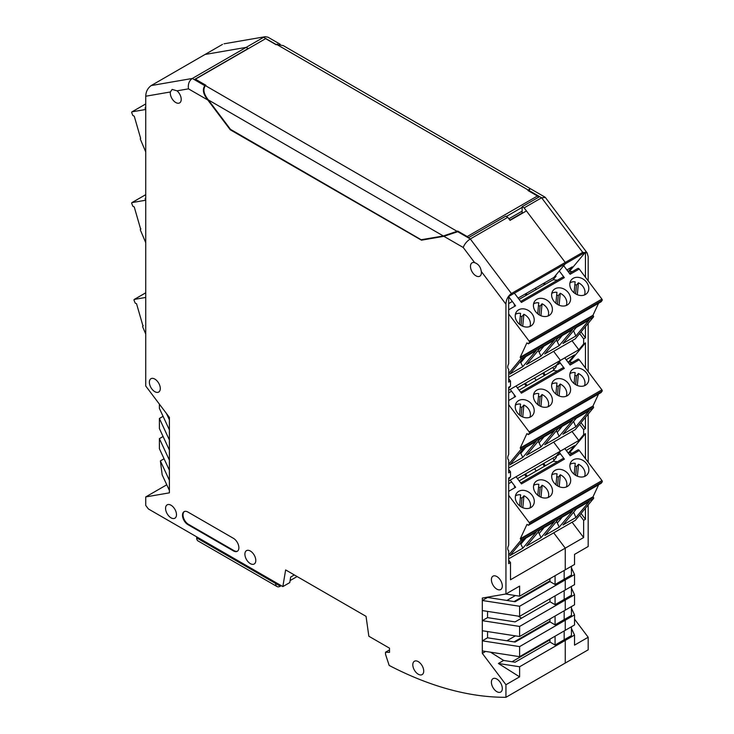<?xml version="1.0" encoding="UTF-8"?>
<svg xmlns="http://www.w3.org/2000/svg" width="734" height="734" viewBox="0 0 734 734"><rect width="100%" height="100%" fill="white"/><g stroke="black" fill="none" stroke-linecap="round" stroke-linejoin="round"><path stroke-width="1.1" d="M581.053 513.47L585.448 519.296L585.448 508.185M572.015 431.491L578.814 440.501L583.631 434.712L585.448 433.666L569.547 452.777M568.676 452.676L574.548 445.621L566.217 450.437M560.391 453.796L556.179 456.236L560.437 451.116L553.638 442.097L560.437 451.116L508.68 480.999M578.814 440.501L560.437 451.116L556.179 456.236L517.461 478.586M588.182 504.909L588.182 546.5L574.529 554.39L574.529 564.474L565.253 569.823L565.253 548.151L553.711 532.829L565.253 548.151L510.497 579.768L510.497 562.574L508.68 560.161M572.089 522.223L583.631 537.545L565.253 548.151L565.253 569.823L519.608 596.182L505.68 594.026M583.631 537.545L583.631 520.351L585.448 519.296M585.448 458.649L585.448 433.666M583.631 434.712L583.631 429.601L585.448 428.546L585.448 417.362M585.448 368.018L585.448 342.906L569.529 362.046M572.015 340.741L578.814 349.751L583.631 343.962L585.448 342.906M583.631 343.962L583.631 338.851L585.448 337.796L585.448 326.612M585.448 277.268L585.448 252.166L569.52 271.296M587.099 252.854L545.362 197.455L541.609 197.785L582.723 252.358L565.253 262.442L565.253 263.827L553.904 277.452L565.253 263.827L585.448 252.166M582.723 252.358L587.145 252.909L588.182 256.716L588.182 280.893M588.182 323.336L588.182 371.643M588.182 414.086L588.182 462.273M583.631 520.351L579.686 515.112M521.599 618.138L518.085 616.11M568.657 271.195L572.281 266.846L566.887 269.956M583.631 338.851L579.658 333.575M568.666 361.954L574.548 354.871L566.143 359.724M583.631 429.601L579.658 424.325M571.447 566.253L571.447 575.071L564.171 579.273L564.171 570.446L564.171 579.273L565.253 579.906L564.171 579.273L555.069 584.521L549.977 581.585L549.977 578.64M574.529 574.557L565.253 579.906L565.253 589.989L574.529 584.64L574.529 574.557L571.447 567.914M549.977 598.806L549.977 601.752L555.069 604.688L564.171 599.439L565.253 600.073L565.253 610.156L574.529 604.807L574.529 594.724L565.253 600.073L564.171 599.439L564.171 590.613L564.171 599.439L571.447 595.237L571.447 586.42M487.55 631.552L487.55 637.791L515.103 642.057L549.977 621.918L555.069 624.854L564.171 619.606L565.253 620.239L565.253 630.322L574.529 624.973L574.529 614.89L565.253 620.239L564.171 619.606L564.171 610.78L564.171 619.606L571.447 615.404L571.447 606.587M574.529 619.129L588.182 637.25L588.182 649.829L565.253 663.059L565.253 640.406L564.171 639.773L564.171 630.946L564.171 639.773L571.447 635.571L571.447 626.753M536.205 647.783L535.6 647.443L536.205 647.783M224.32 43.756L265.231 36.7L267.956 37.186L280.195 44.251M265.268 38.865L248.165 48.738L246.165 47.38L205.043 54.472L222.512 44.389M177.032 90.832A7.716 4.459 60 0 1 181.215 99.374A7.716 4.459 60 0 1 179.619 102.907A7.716 4.459 60 0 1 173.664 100.833A7.716 4.459 60 0 1 170.297 93.071A7.716 4.459 60 0 1 170.389 91.97L172.132 89.401L177.032 90.832L188.473 88.851C187.849 84.19 189.124 80.722 192.308 78.465L263.625 37.296L276.177 44.545L277.507 44.123M508.68 378.661L510.497 381.074L508.68 382.12L508.68 369.294C507.405 368.156 507.405 366.294 508.68 363.697L508.68 296.49L565.253 263.827L565.253 262.442L524.14 207.869L522.14 206.713L539.242 196.84L528.425 190.794M530.113 188.61L529.058 190.537L541.609 197.785L524.14 207.869M522.14 213.392L522.14 206.713M581.025 331.924L585.448 337.796M490.523 652.177L503.643 660.444L515.103 662.224L549.977 642.085L555.069 645.021L564.171 639.773L565.253 640.406L574.529 635.057L571.447 628.414M574.529 635.057L574.529 645.14L588.182 637.25M574.529 614.89L571.447 608.247M574.529 594.724L571.447 588.081M517.387 387.873L556.179 365.486L560.437 360.366L556.179 365.486L560.326 363.082M578.814 349.751L560.437 360.366L553.638 351.347L560.437 360.366L508.68 390.249M581.025 422.674L585.448 428.546M169.389 490.413L162.168 474.861L160.37 460.897L169.389 480.33L169.389 492.844L145.736 496.927L145.736 505.442L148.396 508.965L282.847 586.594L285.636 569.923L366.046 616.349L368.844 636.24L389.515 648.177L389.515 652.379L385.515 652.223L385.515 654.269L389.167 665.435A411.646 237.669 -120 0 0 505.946 697.3L505.946 684.73L482.302 653.343L482.302 598.054L505.946 593.98L519.608 586.099L519.608 596.182M503.643 660.444L498.395 663.481L519.608 666.766L565.253 640.406L565.253 663.059L505.946 697.3M519.608 666.766L519.608 676.849L505.946 684.73M166.453 413.499L169.389 419.83L169.389 417.398L145.736 386.011L145.736 96.227C145.882 91.704 147.699 88.144 151.195 85.566L205.043 54.472L246.165 47.38L248.165 48.536L194.675 79.41L204.859 85.713L192.308 78.465L151.195 85.566M456.484 231.779L458.108 231.504L468.659 237.596L505.772 216.163L507.772 217.319L470.292 238.963L457.741 231.715L443.877 236.311L421.463 240.183L230.219 129.762L207.814 100.017C203.171 94.191 202.189 89.42 204.859 85.713M470.476 266.378A7.716 4.459 60 0 1 472.072 262.836A7.716 4.459 60 0 1 474.659 262.662C478.403 263.983 480.614 266.919 481.302 271.479A7.716 4.459 60 0 1 481.394 272.672A7.716 4.459 60 0 1 479.788 276.213A7.716 4.459 60 0 1 473.843 274.14A7.716 4.459 60 0 1 470.476 266.378M507.772 217.319L510.066 220.365L526.434 210.915L565.253 262.442L511.405 293.527C507.91 296.114 506.093 299.674 505.946 304.197L505.946 593.98M169.389 480.33L169.389 470.246L159.388 448.713L159.388 438.629L163.086 436.501M159.388 438.629L169.389 460.163L169.389 470.246M169.389 460.163L169.389 450.08L159.388 428.546L159.388 418.463L163.086 416.334M159.388 418.463L169.389 439.996L169.389 450.08M169.389 439.996L169.389 429.913L159.388 408.379L159.388 404.131M169.389 419.83L169.389 429.913M176.481 514.681A7.716 4.459 60 0 1 174.885 518.213A7.716 4.459 60 0 1 168.939 516.149A7.716 4.459 60 0 1 165.572 508.378A7.716 4.459 60 0 1 167.168 504.845A7.716 4.459 60 0 1 173.114 506.91A7.716 4.459 60 0 1 176.481 514.681M423.72 671.078A7.716 4.459 60 0 1 422.123 674.61A7.716 4.459 60 0 1 416.178 672.537A7.716 4.459 60 0 1 412.802 664.775A7.716 4.459 60 0 1 414.407 661.242A7.716 4.459 60 0 1 420.353 663.307A7.716 4.459 60 0 1 423.72 671.078M502.313 688.51A7.716 4.459 60 0 1 500.716 692.043A7.716 4.459 60 0 1 494.762 689.978A7.716 4.459 60 0 1 491.395 682.207A7.716 4.459 60 0 1 492.991 678.675A7.716 4.459 60 0 1 498.946 680.739A7.716 4.459 60 0 1 502.313 688.51M502.313 585.998A7.716 4.459 60 0 1 500.716 589.53A7.716 4.459 60 0 1 494.762 587.457A7.716 4.459 60 0 1 491.395 579.695A7.716 4.459 60 0 1 492.991 576.162A7.716 4.459 60 0 1 498.946 578.227A7.716 4.459 60 0 1 502.313 585.998M255.799 560.473A7.716 4.459 60 0 1 254.203 564.006A7.716 4.459 60 0 1 248.257 561.941A7.716 4.459 60 0 1 244.89 554.17A7.716 4.459 60 0 1 246.486 550.638A7.716 4.459 60 0 1 252.432 552.702A7.716 4.459 60 0 1 255.799 560.473M160.296 388.534A7.716 4.459 60 0 1 158.691 392.066A7.716 4.459 60 0 1 152.745 390.002A7.716 4.459 60 0 1 149.378 382.231A7.716 4.459 60 0 1 150.975 378.698A7.716 4.459 60 0 1 156.92 380.762A7.716 4.459 60 0 1 160.296 388.534M187.941 524.654A7.716 4.459 60 0 1 182.491 515.204A7.716 4.459 60 0 1 184.087 511.671A7.716 4.459 60 0 1 187.941 512.057L233.43 538.316A7.716 4.459 60 0 1 238.88 547.766A7.716 4.459 60 0 1 237.284 551.298A7.716 4.459 60 0 1 233.43 550.913L187.941 524.654L188.491 524.342A7.716 4.459 -120 0 1 183.032 514.892A7.716 4.459 -120 0 1 184.372 511.534M510.497 381.074L510.497 386.185L508.68 388.369M508.68 469.411L510.497 471.824L510.497 476.935L508.68 479.119M511.57 391.231L508.68 392.901M510.497 386.185L508.68 387.231L508.68 454.447C507.405 457.043 507.405 458.915 508.68 460.044L508.084 459.401M510.497 471.824L508.68 472.87L508.68 460.044L507.937 459.062M510.497 476.935L508.68 477.981L508.68 545.197C507.405 547.793 507.405 549.665 508.68 550.794L508.277 550.436M510.497 562.574L508.68 563.62L508.68 550.794L507.937 549.812M511.405 293.527L470.292 238.963C466.943 241.119 464.585 243.954 463.218 247.477L443.877 236.311M421.463 240.183L422.656 239.495M230.724 129.478L230.219 129.762M553.904 277.452L518.131 298.105M512.314 301.472L508.68 303.564M511.635 481.944L508.68 483.651M519.608 656.682L519.608 646.599L565.253 620.239L565.253 630.322L519.608 656.682L482.302 650.911M549.977 601.752L515.103 621.891L487.55 617.624L482.302 620.661L519.608 626.432L565.253 600.073L565.253 610.156L519.608 636.516L482.302 630.745M549.977 581.585L515.103 601.724L487.55 597.458L482.302 600.495L519.608 606.266L565.253 579.906L565.253 589.989L519.608 616.349L482.302 610.578M385.515 652.223L389.515 649.911M166.774 484.779L145.736 496.927M294.334 574.942L290.692 577.043L289.765 582.603L282.847 586.594M160.37 460.897L164.058 458.768M549.977 642.085L549.977 639.14M514.094 641.901L549.977 621.184M549.977 621.918L549.977 618.973M514.094 601.568L549.977 580.851M487.55 611.385L487.55 617.624M555.069 645.021L555.069 636.204M485.624 651.425L482.302 653.343M498.395 663.481L519.608 676.849M487.55 637.791L482.302 640.828L519.608 646.599M519.608 626.432L519.608 636.516M519.608 606.266L519.608 616.349M555.069 575.704L555.069 584.521M555.069 604.688L555.069 595.87M555.069 616.037L555.069 624.854M237.55 551.124A7.716 4.459 -120 0 1 233.972 550.601L188.491 524.342M508.873 218.787L522.14 211.135M457.199 231.393L205.419 85.621C202.74 89.319 203.722 94.09 208.355 99.934L230.467 129.331L421.178 239.743L443.327 235.972L457.75 231.072L467.209 236.55A1.541 0.89 -120 0 1 467.797 237.1M205.419 85.621L205.96 85.3L195.409 79.199L265.635 38.654L276.186 44.756L276.727 44.444L528.517 190.216L527.966 190.528L537.426 196.006A1.541 0.89 60 0 1 538.417 197.318M195.409 79.199L195.409 79.841M283.287 45.618L276.727 44.444M528.517 190.216L529.856 188.381M280.177 585.053L279.269 585.576L275.635 583.475A6.689 3.863 120 0 0 277.021 586.539A6.689 3.863 120 0 0 280.36 586.209L281.269 585.686M290.095 580.585L297.105 576.548M196.675 536.838L196.675 537.894A6.689 3.863 -60 0 0 198.061 540.958L277.021 586.539M279.269 585.576L280.012 584.952M589.163 320.015L575.823 336.044L562.923 343.494L576.263 327.465L589.163 320.015M573.557 330.713L575.823 336.044M508.68 377.304L575.254 338.869L593.476 316.969A1.028 0.596 60 0 0 593.265 315.684L520.498 357.697A1.028 0.596 -120 0 1 520.709 358.981L593.476 316.969M508.68 373.441L520.709 358.981M536.141 350.623L523.241 358.073L509.901 374.101L522.801 366.651L536.141 350.623M554.335 340.126L539.875 348.476L526.535 364.504L540.995 356.155L554.335 340.126M572.529 329.621L558.069 337.97L544.729 353.999L559.189 345.65L572.529 329.621M520.259 361.66L522.801 366.651M520.874 362.55L525.847 356.568M538.077 350.632L539.059 352.045L544.041 346.072M539.059 352.045L540.995 356.155M556.271 340.126L557.253 341.549L562.235 335.566M557.253 341.549L559.189 345.65M598.568 303.252L592.962 315.281L520.186 357.293L520.498 357.697M520.186 357.293L526.902 342.888L528.333 343.806L529.361 342.374A1.028 0.596 -120 0 0 529.131 341.108L508.68 313.969M567.079 269.846L567.859 271.241M568.052 271.13L572.337 271.608M577.878 268.405L569.41 273.305L577.851 268.424A1.541 0.89 60 0 1 577.878 268.405A1.541 0.89 60 0 1 579.245 269.029L570.153 274.287L563.684 265.708M579.245 269.029L601.898 299.096A1.028 0.596 60 0 1 602.137 300.362L601.1 301.793L528.333 343.806M562.96 277.021L520.654 301.454L562.932 277.039A1.541 0.89 60 0 1 562.96 277.021A1.541 0.89 60 0 1 564.327 277.645L559.299 270.974M514.204 305.17L514.176 305.188A1.541 0.89 60 0 1 514.204 305.17A1.541 0.89 60 0 1 515.571 305.794L508.68 296.646M564.327 277.645L521.397 302.436L514.415 293.178M530.829 326.034A10.294 8.221 -140.2 0 1 518.388 323.254A10.294 8.221 -140.2 0 1 516.809 311.354A10.294 8.221 -140.2 0 1 518.617 309.84A10.294 8.221 -140.2 0 1 531.049 312.62A10.294 8.221 -140.2 0 1 532.636 324.52A10.294 8.221 -140.2 0 1 530.829 326.034M536.811 299.334A10.294 8.221 -140.2 0 1 549.243 302.114A10.294 8.221 -140.2 0 1 550.821 314.014A10.294 8.221 -140.2 0 1 549.014 315.528A10.294 8.221 -140.2 0 1 536.582 312.748A10.294 8.221 -140.2 0 1 535.003 300.848A10.294 8.221 -140.2 0 1 536.811 299.334M573.199 278.324A10.294 8.221 -140.2 0 1 585.631 281.113A10.294 8.221 -140.2 0 1 587.209 293.013A10.294 8.221 -140.2 0 1 585.402 294.527A10.294 8.221 -140.2 0 1 572.97 291.737A10.294 8.221 -140.2 0 1 571.391 279.847A10.294 8.221 -140.2 0 1 573.199 278.324M555.005 288.829A10.294 8.221 -140.2 0 1 567.437 291.618A10.294 8.221 -140.2 0 1 569.015 303.509A10.294 8.221 -140.2 0 1 567.208 305.032A10.294 8.221 -140.2 0 1 554.776 302.243A10.294 8.221 -140.2 0 1 553.197 290.343A10.294 8.221 -140.2 0 1 555.005 288.829M566.281 305.482A9.735 7.771 39.8 0 0 566.767 303.481A9.735 7.771 39.8 0 0 560.253 293.27L559.106 305.216M557.436 304.371L558.271 295.655A9.735 7.771 39.8 0 0 556.675 295.04M558.271 295.655L560.253 293.27M555.895 303.28L556.941 292.306A9.735 7.771 39.8 0 0 551.757 293.389M529.893 326.483A9.735 7.771 39.8 0 0 530.388 324.492A9.735 7.771 39.8 0 0 523.865 314.28L522.727 326.226M519.507 324.29L520.553 313.317A9.735 7.771 39.8 0 0 515.378 314.4M521.048 325.382L521.883 316.657A9.735 7.771 39.8 0 0 520.296 316.051M521.883 316.657L523.865 314.28M548.087 315.978A9.735 7.771 39.8 0 0 548.582 313.987A9.735 7.771 39.8 0 0 542.059 303.775L540.921 315.721M537.701 313.785L538.747 302.812A9.735 7.771 39.8 0 0 533.563 303.894M539.242 314.877L540.077 306.161A9.735 7.771 39.8 0 0 538.481 305.546M540.077 306.161L542.059 303.775M574.08 292.774L575.135 281.81A9.735 7.771 39.8 0 0 569.951 282.893M575.63 293.875L576.465 285.15A9.735 7.771 39.8 0 0 574.869 284.544M576.465 285.15L578.438 282.773L577.3 294.71M584.475 294.976A9.735 7.771 39.8 0 0 584.961 292.976A9.735 7.771 39.8 0 0 578.438 282.773M557.418 280.223L553.133 279.746L519.103 299.389M526.195 295.288L525.232 294.013M527.131 294.756L526.168 293.472M536.196 289.526L535.224 288.242M544.389 284.792L543.426 283.507M545.325 284.251L544.362 282.966M554.078 278.608L553.418 277.736M553.133 279.746L556.078 276.204M589.163 410.765L575.823 426.793L562.923 434.244L576.263 418.215L589.163 410.765M573.557 421.463L575.823 426.793M508.68 468.053L575.254 429.619L593.476 407.719A1.028 0.596 60 0 0 593.265 406.434L520.498 448.446A1.028 0.596 -120 0 1 520.709 449.731L593.476 407.719M508.68 464.191L520.709 449.731M536.141 441.382L523.241 448.823L509.901 464.851L522.801 457.401L536.141 441.382M554.335 430.876L539.875 439.226L526.535 455.254L540.995 446.905L554.335 430.876M572.529 420.371L558.069 428.72L544.729 444.749L559.189 436.4L572.529 420.371M520.259 452.41L522.801 457.401M520.874 453.3L525.847 447.327M538.077 441.382L539.059 442.795L544.041 436.822M539.059 442.795L540.995 446.905M556.271 430.876L557.253 432.298L562.235 426.316M557.253 432.298L559.189 436.4M598.568 394.002L592.962 406.03L520.186 448.043L520.498 448.446M520.186 448.043L526.902 433.638L528.333 434.556L529.361 433.124A1.028 0.596 -120 0 0 529.131 431.858L508.68 404.718M566.336 359.614L567.859 361.99M568.052 361.88L572.337 362.367M577.878 359.165L569.41 364.055L577.851 359.174A1.541 0.89 60 0 1 577.878 359.165A1.541 0.89 60 0 1 579.245 359.779L570.153 365.037L564.749 357.871M579.245 359.779L601.898 389.846A1.028 0.596 60 0 1 602.137 391.112L601.1 392.543L528.333 434.556M562.96 367.771L520.654 392.204L562.932 367.789A1.541 0.89 60 0 1 562.96 367.771A1.541 0.89 60 0 1 564.327 368.395L559.299 361.724M514.204 395.92L514.176 395.938A1.541 0.89 60 0 1 514.204 395.92A1.541 0.89 60 0 1 515.571 396.543L510.176 389.378M564.327 368.395L521.397 393.185L515.993 386.02M530.829 416.784A10.294 8.221 -140.2 0 1 518.388 414.004A10.294 8.221 -140.2 0 1 516.809 402.104A10.294 8.221 -140.2 0 1 518.617 400.59A10.294 8.221 -140.2 0 1 531.049 403.37A10.294 8.221 -140.2 0 1 532.636 415.27A10.294 8.221 -140.2 0 1 530.829 416.784M536.811 390.084A10.294 8.221 -140.2 0 1 549.243 392.873A10.294 8.221 -140.2 0 1 550.821 404.764A10.294 8.221 -140.2 0 1 549.014 406.278A10.294 8.221 -140.2 0 1 536.582 403.498A10.294 8.221 -140.2 0 1 535.003 391.598A10.294 8.221 -140.2 0 1 536.811 390.084M573.199 369.074A10.294 8.221 -140.2 0 1 585.631 371.863A10.294 8.221 -140.2 0 1 587.209 383.763A10.294 8.221 -140.2 0 1 585.402 385.277A10.294 8.221 -140.2 0 1 572.97 382.487A10.294 8.221 -140.2 0 1 571.391 370.597A10.294 8.221 -140.2 0 1 573.199 369.074M555.005 379.579A10.294 8.221 -140.2 0 1 567.437 382.368A10.294 8.221 -140.2 0 1 569.015 394.259A10.294 8.221 -140.2 0 1 567.208 395.782A10.294 8.221 -140.2 0 1 554.776 392.993A10.294 8.221 -140.2 0 1 553.197 381.093A10.294 8.221 -140.2 0 1 555.005 379.579M566.281 396.232A9.735 7.771 39.8 0 0 566.767 394.231A9.735 7.771 39.8 0 0 560.253 384.02L559.106 395.965M557.436 395.121L558.271 386.405A9.735 7.771 39.8 0 0 556.675 385.79M558.271 386.405L560.253 384.02M555.895 394.03L556.941 383.056A9.735 7.771 39.8 0 0 551.757 384.148M529.893 417.233A9.735 7.771 39.8 0 0 530.388 415.242A9.735 7.771 39.8 0 0 523.865 405.03L522.727 416.976M519.507 415.04L520.553 404.067A9.735 7.771 39.8 0 0 515.378 405.15M521.048 416.132L521.883 407.407A9.735 7.771 39.8 0 0 520.296 406.801M521.883 407.407L523.865 405.03M548.087 406.728A9.735 7.771 39.8 0 0 548.582 404.737A9.735 7.771 39.8 0 0 542.059 394.525L540.921 406.471M537.701 404.535L538.747 393.562A9.735 7.771 39.8 0 0 533.563 394.644M539.242 405.627L540.077 396.911A9.735 7.771 39.8 0 0 538.481 396.296M540.077 396.911L542.059 394.525M574.08 383.524L575.135 372.56A9.735 7.771 39.8 0 0 569.951 373.643M575.63 384.625L576.465 375.9A9.735 7.771 39.8 0 0 574.869 375.294M576.465 375.9L578.438 373.523L577.3 385.469M584.475 385.726A9.735 7.771 39.8 0 0 584.961 383.726A9.735 7.771 39.8 0 0 578.438 373.523M557.418 370.973L553.133 370.496L519.103 390.139M526.195 386.038L524.489 383.772M527.131 385.506L525.425 383.24M536.196 380.276L534.48 378.01M544.389 375.542L542.683 373.276M545.325 375.001L543.619 372.734M554.078 369.358L552.674 367.505M553.133 370.496L556.106 366.917A1.541 0.89 60 0 0 556.097 365.523M589.237 501.505L575.896 517.525L562.996 524.975L576.337 508.956L589.237 501.505M573.63 512.204L575.896 517.525M508.68 558.831L575.328 520.351L593.558 498.459A1.028 0.596 60 0 0 593.338 497.175L520.571 539.187A1.028 0.596 -120 0 1 520.782 540.472L593.558 498.459M508.68 555.005L520.782 540.472M536.224 532.113L523.314 539.563L509.974 555.592L522.874 548.142L536.224 532.113M554.418 521.617L539.949 529.966L526.608 545.986L541.068 537.637L554.418 521.617M572.603 511.112L558.143 519.461L544.802 535.481L559.262 527.131L572.603 511.112M520.333 543.151L522.874 548.142M520.938 544.032L525.911 538.068M538.16 532.113L539.132 533.535L544.105 527.562M539.132 533.535L541.068 537.637M556.354 521.617L557.326 523.03L562.299 517.057M557.326 523.03L559.262 527.131M598.641 484.752L593.035 496.771L520.268 538.784L520.571 539.187M520.268 538.784L526.984 524.388L528.416 525.296L529.443 523.865A1.028 0.596 -120 0 0 529.214 522.608L508.68 495.349M566.409 450.327L567.942 452.731M568.134 452.621L572.419 453.098M577.961 449.896L569.492 454.796L577.933 449.914A1.541 0.89 60 0 1 577.961 449.896A1.541 0.89 60 0 1 579.328 450.52L570.235 455.777L564.813 448.584M579.328 450.52L601.981 480.586A1.028 0.596 60 0 1 602.219 481.853L601.183 483.284L528.416 525.296M563.042 458.511L520.736 482.944L563.015 458.53A1.541 0.89 60 0 1 563.042 458.511A1.541 0.89 60 0 1 564.409 459.135L559.354 452.419M514.286 486.66L514.259 486.679A1.541 0.89 60 0 1 514.286 486.66A1.541 0.89 60 0 1 515.653 487.284L510.24 480.091M564.409 459.135L521.479 483.926L516.057 476.733M530.911 507.524A10.294 8.221 -140.2 0 1 518.47 504.744A10.294 8.221 -140.2 0 1 516.901 492.844A10.294 8.221 -140.2 0 1 518.699 491.33A10.294 8.221 -140.2 0 1 531.141 494.12A10.294 8.221 -140.2 0 1 532.71 506.01A10.294 8.221 -140.2 0 1 530.911 507.524M536.893 480.825A10.294 8.221 -140.2 0 1 549.335 483.614A10.294 8.221 -140.2 0 1 550.904 495.514A10.294 8.221 -140.2 0 1 549.105 497.028A10.294 8.221 -140.2 0 1 536.664 494.239A10.294 8.221 -140.2 0 1 535.086 482.339A10.294 8.221 -140.2 0 1 536.893 480.825M573.282 459.814A10.294 8.221 -140.2 0 1 585.714 462.603A10.294 8.221 -140.2 0 1 587.292 474.503A10.294 8.221 -140.2 0 1 585.484 476.017A10.294 8.221 -140.2 0 1 573.052 473.228A10.294 8.221 -140.2 0 1 571.474 461.328A10.294 8.221 -140.2 0 1 573.282 459.814M555.087 470.32A10.294 8.221 -140.2 0 1 567.52 473.109A10.294 8.221 -140.2 0 1 569.098 485.009A10.294 8.221 -140.2 0 1 567.29 486.523A10.294 8.221 -140.2 0 1 554.858 483.734A10.294 8.221 -140.2 0 1 553.28 471.834A10.294 8.221 -140.2 0 1 555.087 470.32M566.364 486.972A9.735 7.771 39.8 0 0 566.85 484.972A9.735 7.771 39.8 0 0 560.336 474.76L559.189 486.706M557.519 485.871L558.354 477.146A9.735 7.771 39.8 0 0 556.757 476.531M558.354 477.146L560.336 474.76M555.977 484.77L557.023 473.797A9.735 7.771 39.8 0 0 551.849 474.88M529.976 507.983A9.735 7.771 39.8 0 0 530.471 505.983A9.735 7.771 39.8 0 0 523.948 495.771L522.81 507.717M519.589 505.781L520.635 494.808A9.735 7.771 39.8 0 0 515.461 495.89M521.131 506.873L521.966 498.147A9.735 7.771 39.8 0 0 520.378 497.542M521.966 498.147L523.948 495.771M548.17 497.478A9.735 7.771 39.8 0 0 548.665 495.478A9.735 7.771 39.8 0 0 542.142 485.266L541.004 497.212M537.783 495.276L538.829 484.302A9.735 7.771 39.8 0 0 533.655 485.385M539.325 496.368L540.16 487.651A9.735 7.771 39.8 0 0 538.563 487.037M540.16 487.651L542.142 485.266M574.162 474.274L575.217 463.292A9.735 7.771 39.8 0 0 570.034 464.374M575.713 475.366L576.548 466.641A9.735 7.771 39.8 0 0 574.951 466.035M576.548 466.641L578.53 464.264L577.383 476.21M584.558 476.467A9.735 7.771 39.8 0 0 585.044 474.467A9.735 7.771 39.8 0 0 578.53 464.264M557.501 461.714L553.216 461.227L519.186 480.88M526.278 476.779L524.553 474.485M527.214 476.238L525.489 473.953M536.279 471.008L534.554 468.714M544.472 466.273L542.747 463.989M545.408 465.732L543.683 463.448M554.161 460.099L552.739 458.218M553.216 461.227L556.188 457.658A1.541 0.89 60 0 0 556.17 456.236M145.736 151.92L140.442 139.442A1.028 0.596 -120 0 1 140.533 138.442L140.653 138.396A1.028 0.596 -120 0 0 140.533 138.442M145.736 109.476L132.019 111.834A1.028 0.596 -120 0 0 131.781 112.834L132.817 115.458L134.249 116.192L140.653 138.396M145.736 108.568A10.294 1.752 157 0 1 145.148 108.283A10.294 1.752 157 0 1 145.736 107.228M145.736 242.67L140.442 230.192A1.028 0.596 -120 0 1 140.533 229.192L140.919 228.971M145.736 200.226L132.019 202.584A1.028 0.596 -120 0 0 131.781 203.584L132.817 206.208L134.249 206.942L140.653 229.146A1.028 0.596 -120 0 0 140.533 229.192M145.736 199.327A10.294 1.752 157 0 1 145.148 199.033A10.294 1.752 157 0 1 145.736 197.978M509.864 220.108L522.14 213.016M145.736 292.793L134.212 299.454A1.028 0.596 -120 0 1 134.331 299.408L145.736 297.444M145.736 334.034L142.754 327.015A1.028 0.596 -120 0 1 142.855 326.015L143.24 325.795M134.212 299.454A1.028 0.596 -120 0 0 134.102 300.408L135.129 303.032L136.561 303.766L142.974 325.969A1.028 0.596 -120 0 0 142.855 326.015M170.389 91.97L145.736 96.227M188.473 88.851L207.814 100.017M474.659 262.662L463.218 247.477M505.946 304.197L481.302 271.479M233.972 550.601L233.43 550.913M506.322 216.484L522.14 207.355M537.426 196.006L467.209 236.55M208.355 99.934L443.327 235.972M275.635 583.475L196.675 537.894M529.361 342.374L602.137 300.362M601.898 299.096L529.131 341.108M508.68 309.776L515.571 305.794M529.361 433.124L602.137 391.112M601.898 389.846L529.131 431.858M508.68 400.525L515.571 396.543M529.443 523.865L602.219 481.853M601.981 480.586L529.214 522.608M508.68 491.312L515.653 487.284M132.019 111.834L145.736 103.916L131.9 111.88M132.019 202.584L145.736 194.666L131.9 202.63M134.331 299.408L145.736 292.82M224.053 43.801L265.231 36.7M544.995 197.134L530.517 188.776M512.029 661.747L549.977 639.837M506.882 640.782L515.406 635.864M506.882 600.449L515.406 595.531M529.911 188.409L283.058 45.49"/></g></svg>
